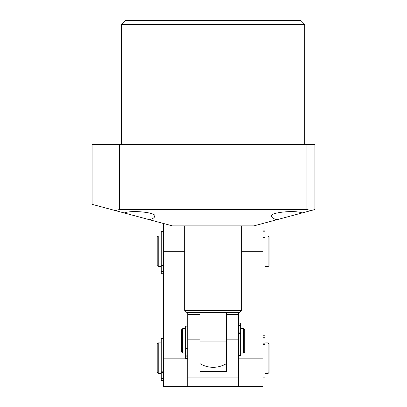 <?xml version="1.0" encoding="UTF-8"?>
<svg xmlns="http://www.w3.org/2000/svg" width="407" height="407" viewBox="0 0 407 407"><rect width="100%" height="100%" fill="white"/><g stroke="black" fill="none" stroke-linecap="round" stroke-linejoin="round"><path stroke-width="0.61" d="M121.591 24.42L125.661 20.35L300.671 20.35L304.741 24.42L121.591 24.42L121.591 144.485M276.887 219.714L302.07 212.968C294.566 209.788 268.589 212.673 271.673 216.341C271.749 217.653 273.489 218.778 276.887 219.714L253.866 225.885L172.466 225.885L149.445 219.714C152.844 218.778 154.584 217.653 154.66 216.341C157.743 212.673 131.766 209.788 124.262 212.968L149.445 219.714M304.741 24.42L304.741 144.485M92.084 144.485L92.084 204.345L115.318 210.572L119.378 209.529L119.378 144.485L92.084 144.485M306.954 144.485L306.954 209.529L311.014 210.572L314.916 209.529L314.916 144.485L119.378 144.485M119.378 209.529L306.954 209.529M311.014 210.572L302.07 212.968M115.318 210.572L124.262 212.968M243.691 353.073L244.709 352.055L244.709 329.67L243.691 328.653L243.691 353.073L240.639 353.073M182.641 353.073L182.641 328.653L181.624 329.67L181.624 352.055L182.641 353.073L185.694 353.073M241.656 310.338L239.621 312.373L186.711 312.373L184.676 310.338L241.656 310.338L241.656 225.885M226.394 363.609A25.438 25.438 0 0 1 199.939 363.609M184.676 310.338L184.676 225.885M226.394 312.373L226.394 371.388L199.939 371.388L199.939 312.373M187.729 312.373L187.729 314.408L199.939 314.408L199.939 339.845L187.729 339.845L187.729 314.408M163.309 223.433L163.309 386.65L187.729 386.65L187.729 339.845M187.729 386.65L238.604 386.65L238.604 312.373M187.729 377.93L238.604 377.93M238.604 339.845L226.394 339.845L226.394 314.408L238.604 314.408M158.221 266.585L157.204 265.567L157.204 237.078L158.221 236.06L158.221 266.585L161.274 266.585M268.111 236.06L269.129 237.078L269.129 265.567L268.111 266.585L268.111 236.06L265.059 236.06M158.221 373.423L157.204 372.405L157.204 343.915L158.221 342.898L158.221 373.423L161.274 373.423M268.111 342.898L269.129 343.915L269.129 372.405L268.111 373.423L268.111 342.898L265.059 342.898M238.604 386.65L263.024 386.65L263.024 223.433M263.024 377.859L265.059 377.859L265.059 344.49L263.024 344.49M263.024 337.739L265.059 337.739L265.059 335.765L263.024 335.765M263.024 343.849L265.059 343.849L265.059 338.039L263.024 338.039M265.059 337.739L265.059 338.039M265.059 343.849L265.059 344.49M263.024 271.021L265.059 271.021L265.059 237.652L263.024 237.652M263.024 230.901L265.059 230.901L265.059 228.927L263.024 228.927M263.024 237.011L265.059 237.011L265.059 231.201L263.024 231.201M265.059 230.901L265.059 231.201M265.059 237.011L265.059 237.652M163.309 338.461L161.274 338.461L161.274 371.83L163.309 371.83M163.309 378.581L161.274 378.581L161.274 380.555L163.309 380.555M163.309 372.471L161.274 372.471L161.274 378.281L163.309 378.281M161.274 378.581L161.274 378.281M161.274 372.471L161.274 371.83M163.309 231.624L161.274 231.624L161.274 264.993L163.309 264.993M163.309 271.744L161.274 271.744L161.274 273.718L163.309 273.718M163.309 265.634L161.274 265.634L161.274 271.444L163.309 271.444M161.274 271.744L161.274 271.444M161.274 265.634L161.274 264.993M187.729 326.149L185.694 326.149L185.694 348.407L187.729 348.407M187.729 356.125L185.694 356.125L185.694 358.653L187.729 358.653M187.729 348.85L185.694 348.85L185.694 355.85L187.729 355.85M185.694 356.125L185.694 355.85M185.694 348.85L185.694 348.407M238.604 355.576L240.639 355.576L240.639 333.318L238.604 333.318M238.604 325.6L240.639 325.6L240.639 323.072L238.604 323.072M238.604 332.875L240.639 332.875L240.639 325.875L238.604 325.875M240.639 325.6L240.639 325.875M240.639 332.875L240.639 333.318M199.939 341.88L226.394 341.88M185.694 358.16L163.309 358.16M184.676 251.323L163.309 251.323M241.656 251.323L263.024 251.323M238.604 358.16L263.024 358.16M182.641 328.653L185.694 328.653M240.639 328.653L243.691 328.653M265.059 266.585L268.111 266.585M158.221 236.06L161.274 236.06M265.059 373.423L268.111 373.423M158.221 342.898L161.274 342.898"/></g></svg>
